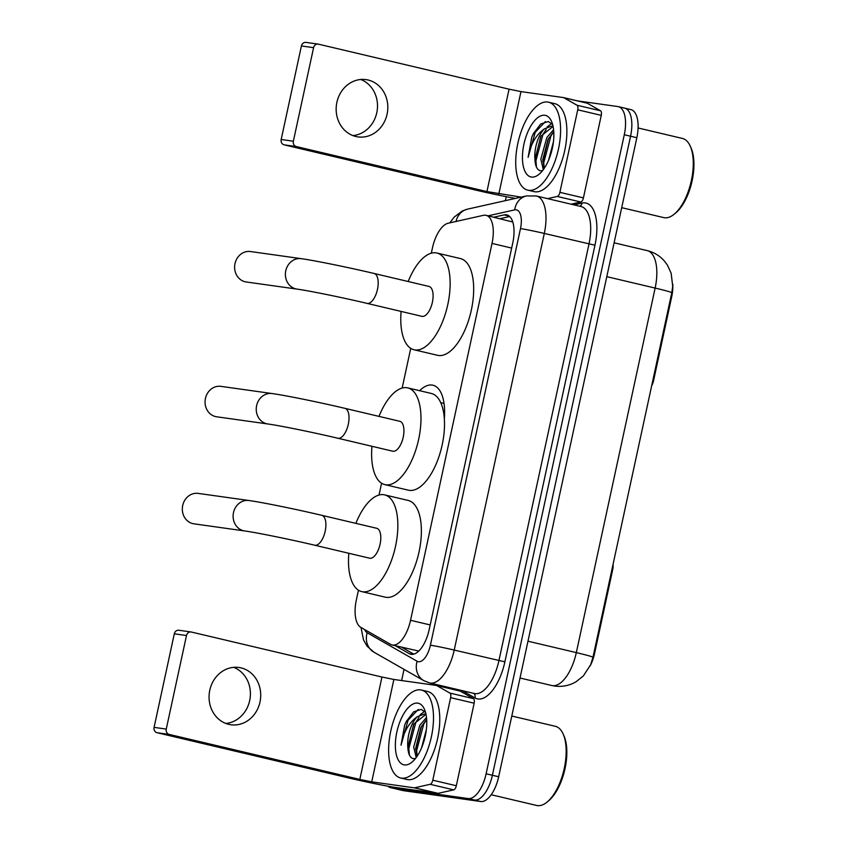<?xml version="1.0" encoding="UTF-8"?>
<svg xmlns="http://www.w3.org/2000/svg" width="848" height="848" viewBox="0 0 848 848"><rect width="100%" height="100%" fill="white"/><g stroke="black" fill="none" stroke-linecap="round" stroke-linejoin="round"><path stroke-width="1.27" d="M358.45 590.197L356.361 599.865A27.115 12.264 -76.7 0 0 360.792 627.35L390.599 644.363A27.115 12.264 -76.7 0 0 392.126 644.968L418.774 651.073M392.126 644.968A27.115 12.264 -76.7 0 0 392.624 645.063A27.115 12.264 -76.7 0 0 410.538 620.301L492.02 243.429A27.115 12.264 -76.7 0 0 486.063 215.328A27.115 12.264 -76.7 0 0 483.36 215.339L448.168 223.225A27.115 12.264 -76.7 0 0 432.459 247.892L431.314 253.181M419.633 390.695A43.831 19.833 103.3 0 1 432.098 385.056A43.831 19.833 103.3 0 1 432.915 385.215A43.831 19.833 103.3 0 1 444.341 418.711M672.761 284.101A24.401 11.035 103.3 0 1 671.69 296.821L653.575 380.614A9.042 4.092 -76.7 0 1 651.656 385.723M611.938 569.443L612.701 569.623L594.586 653.416A24.401 11.035 103.3 0 1 590.113 665.956M612.701 569.623A9.042 4.092 -76.7 0 0 613.051 564.291M512.786 222.017L486.063 215.328M410.739 348.348L402.153 388.055M381.579 483.222L379.024 495.031M592.975 657.221A31.63 1.177 12.2 0 0 576.322 652.621A36.146 16.356 -76.7 0 1 552.44 685.64A36.146 16.356 -76.7 0 1 551.762 685.513L554.719 686.074C562.457 687.05 569.633 685.576 576.248 681.633L583.339 675.941L590.706 664.631L592.975 657.221L671.796 292.677L672.708 286.253L671.15 273.268L667.44 265.148L664.599 261.29C659.956 255.884 654.158 252.333 647.194 250.616L614.111 242.804M624.096 108.025A27.115 12.264 103.3 0 1 624.605 108.12A27.115 12.264 103.3 0 1 630.562 136.221L492.391 775.273A27.115 12.264 103.3 0 1 474.477 800.046L397.288 789.202A27.115 12.264 103.3 0 1 396.779 789.106A27.115 12.264 103.3 0 0 397.288 789.202L474.477 800.046A27.115 12.264 103.3 0 0 492.391 775.273L630.562 136.221A27.115 12.264 103.3 0 0 624.605 108.12L630.88 109.604A27.115 12.264 103.3 0 1 636.837 137.705L498.666 776.757A27.115 12.264 103.3 0 1 480.752 801.519L403.563 790.686A27.115 12.264 103.3 0 1 403.054 790.59L390.504 787.622A27.115 12.264 103.3 0 1 387.833 786.181M395.391 645.741L409.245 653.649A27.115 12.264 -76.7 0 0 410.761 654.253A27.115 12.264 -76.7 0 0 411.269 654.349A27.115 12.264 -76.7 0 0 429.183 629.576L512.764 242.984A27.115 12.264 -76.7 0 0 506.807 214.883A27.115 12.264 -76.7 0 0 504.104 214.894L493.896 217.183M577.52 100.891L617.821 106.541A27.115 12.264 103.3 0 1 618.33 106.636A27.115 12.264 103.3 0 1 624.287 134.737L486.116 773.789A27.115 12.264 103.3 0 1 468.202 798.562L391.013 787.718A27.115 12.264 103.3 0 1 390.504 787.622M401.623 680.552L404.04 669.369M505.376 200.658L506.245 196.683M500.172 218.667L509.701 216.526M413.813 654.158L401.666 647.225M233.677 667.344A28.917 25.769 -82 0 1 249.683 700.596A28.917 25.769 -82 0 1 225.801 723.439M209.795 690.187A28.917 25.769 98 0 0 230.868 724.754A28.917 25.769 98 0 0 259.986 702.049A28.917 25.769 98 0 0 238.913 667.482A28.917 25.769 98 0 0 209.795 690.187M436.519 685.47L459.881 690.982A4.516 2.046 103.3 0 1 459.966 691.003A4.516 2.046 103.3 0 1 460.22 691.099L473.428 698.635A4.516 2.046 103.3 0 1 474.159 703.215L450.638 697.66L432.787 780.192L456.319 785.746A4.516 2.046 103.3 0 1 453.701 789.859L438.109 793.357A4.516 2.046 103.3 0 1 437.748 793.368L395.263 787.41A36.146 1.346 12.2 0 1 347.638 777.711L157.05 732.714A4.516 4.028 -82 0 1 154.082 727.372L166.261 729.079A4.516 4.028 98 0 0 169.229 734.421L359.828 779.429L371.731 781.845L414.216 787.813A4.516 2.046 -76.7 0 0 414.577 787.803L430.169 784.305A4.516 2.046 -76.7 0 0 432.787 780.192M474.159 703.215L456.319 785.746M450.638 697.66A4.516 2.046 -76.7 0 0 449.896 693.081L436.688 685.544A4.516 2.046 -76.7 0 0 436.434 685.438A4.516 2.046 -76.7 0 0 436.349 685.428L393.875 679.46L381.96 677.043L191.372 632.036A4.516 4.028 98 0 0 186.496 635.523L174.306 633.806L154.082 727.372M174.306 633.806A4.516 4.028 -82 0 1 178.854 630.255L191.044 631.972M186.496 635.523L166.261 729.079M511.789 716.03L555.313 726.301A40.662 18.402 103.3 0 1 563.104 733.923L563.909 735.714A38.86 17.585 103.3 0 1 548.518 800.894L547.002 802.134A40.662 18.402 103.3 0 1 537.378 805.6A40.662 18.402 103.3 0 1 536.625 805.462L491.215 794.735M563.104 733.923A40.662 18.402 103.3 0 1 547.002 802.134M420.608 689.89A45.188 20.447 103.3 0 1 421.445 690.049A45.188 20.447 103.3 0 1 431.166 737.802A45.188 20.447 103.3 0 1 401.517 778.157A45.188 20.447 103.3 0 1 400.68 777.998A45.188 20.447 103.3 0 1 390.949 730.245A45.188 20.447 103.3 0 1 420.608 689.89M421.445 690.049L427.721 691.533A45.188 20.447 103.3 0 1 437.441 739.276A45.188 20.447 103.3 0 1 407.793 779.641A45.188 20.447 103.3 0 1 406.955 779.482L400.68 777.998M425.548 712.415L421.212 709.373L413.591 711.885L406.33 721.468L404.687 724.976L401.009 745.201C403.468 732.163 408.853 722.697 417.174 716.793A22.589 10.218 103.3 0 0 407.835 747.215C408.174 753.904 409.955 757.709 413.177 758.631L415.435 758.536M404.379 764.917A31.63 14.31 103.3 0 1 396.843 732.025A31.63 14.31 103.3 0 1 417.735 703.13A31.63 14.31 103.3 0 1 424.392 709.161A31.63 14.31 103.3 0 1 411.863 762.214A31.63 14.31 103.3 0 1 404.379 764.917M426.661 719.39L420.947 727.245L415.658 748.392L417.099 756.268L416.665 750.48L423.777 723.948L426.671 719.486M426.491 717.493L419.771 725.326L413.697 747.088L416.209 757.529M426.353 729.566L421.573 747.862M426.025 714.472L424.424 713.984L417.174 716.793M425.855 714.398L413.888 723.938L407.835 747.215M421.477 726.238L415.69 749.505M424.594 711.302L420.057 714.811M413.633 724.393L407.856 747.65M406.764 720.641L404.687 724.976M419.092 717.291L415.933 722.093L408.821 748.625L409.383 755.027M418.276 709.426L408.089 720.238L401.009 745.201M198.178 493.398A15.359 13.685 98 0 0 182.712 505.461A15.359 13.685 98 0 0 193.906 523.82L244.69 530.954A15.359 13.685 -82 0 1 233.497 512.595A15.359 13.685 -82 0 1 248.962 500.521L198.178 493.398M369.357 558.111A15.359 6.954 -76.7 0 0 369.643 558.196A15.359 6.954 -76.7 0 0 369.929 558.249A15.359 6.954 -76.7 0 0 380.01 544.522A15.359 6.954 -76.7 0 0 376.703 528.283L321.795 515.319C296.493 509.33 262.286 502.345 248.962 500.521M355.884 523.375A49.703 22.483 103.3 0 1 383.667 494.691A49.703 22.483 103.3 0 1 384.589 494.872A49.703 22.483 103.3 0 1 395.285 547.395A49.703 22.483 103.3 0 1 362.668 591.787A49.703 22.483 103.3 0 1 361.746 591.607A49.703 22.483 103.3 0 1 348.825 553.278M384.589 494.872L408.121 500.426A49.703 22.483 103.3 0 1 418.817 552.949A49.703 22.483 103.3 0 1 386.2 597.342A49.703 22.483 103.3 0 1 385.278 597.172L361.746 591.607M250.467 251.538A15.359 13.685 98 0 0 235.002 263.611A15.359 13.685 98 0 0 246.196 281.971L296.98 289.104A15.359 13.685 -82 0 1 285.787 270.735A15.359 13.685 -82 0 1 301.252 258.672L250.467 251.538M421.647 316.262A15.359 6.954 -76.7 0 0 421.933 316.336A15.359 6.954 -76.7 0 0 422.219 316.389A15.359 6.954 -76.7 0 0 432.3 302.672A15.359 6.954 -76.7 0 0 428.993 286.433L374.085 273.469C348.782 267.48 314.576 260.495 301.252 258.672M408.174 281.525A49.703 22.483 103.3 0 1 435.957 252.842A49.703 22.483 103.3 0 1 436.879 253.011A49.703 22.483 103.3 0 1 447.574 305.545A49.703 22.483 103.3 0 1 414.958 349.938A49.703 22.483 103.3 0 1 414.036 349.758A49.703 22.483 103.3 0 1 401.115 311.428M436.879 253.011L460.411 258.576A49.703 22.483 103.3 0 1 471.106 311.099A49.703 22.483 103.3 0 1 438.49 355.492A49.703 22.483 103.3 0 1 437.568 355.312L414.036 349.758M220.904 386.359A15.359 13.685 98 0 0 205.439 398.422A15.359 13.685 98 0 0 216.632 416.781L267.82 423.968A15.359 13.685 -82 0 1 256.626 405.609A15.359 13.685 -82 0 1 272.091 393.546L220.904 386.359M392.486 451.136A15.359 6.954 -76.7 0 0 392.772 451.21A15.359 6.954 -76.7 0 0 393.059 451.263A15.359 6.954 -76.7 0 0 403.139 437.547A15.359 6.954 -76.7 0 0 399.832 421.308L344.924 408.344C319.622 402.344 285.416 395.369 272.091 393.546M379.014 416.389A49.703 22.483 103.3 0 1 406.796 387.716A49.703 22.483 103.3 0 1 407.718 387.886A49.703 22.483 103.3 0 1 418.414 440.409A49.703 22.483 103.3 0 1 385.798 484.802A49.703 22.483 103.3 0 1 384.875 484.632A49.703 22.483 103.3 0 1 371.954 446.292M407.718 387.886L431.25 393.44A49.703 22.483 103.3 0 1 441.946 445.974A49.703 22.483 103.3 0 1 409.33 490.367A49.703 22.483 103.3 0 1 408.407 490.186L384.875 484.632M360.771 79.489A28.917 25.769 -82 0 1 376.777 112.742A28.917 25.769 -82 0 1 352.895 135.585M336.889 102.332A28.917 25.769 98 0 0 357.973 136.899A28.917 25.769 98 0 0 387.091 114.183A28.917 25.769 98 0 0 366.018 79.617A28.917 25.769 98 0 0 336.889 102.332M563.623 97.605L586.986 103.127A4.516 2.046 103.3 0 1 587.07 103.138A4.516 2.046 103.3 0 1 587.325 103.244L600.522 110.781A4.516 2.046 103.3 0 1 601.264 115.36L577.732 109.805L559.892 192.337L583.424 197.891A4.516 2.046 103.3 0 1 580.806 202.004L571.075 204.177M601.264 115.36L583.424 197.891M515.414 198.411A36.146 1.346 12.2 0 1 474.742 189.857L284.144 144.849A4.516 4.028 -82 0 1 281.176 139.507L293.366 141.224A4.516 4.028 98 0 0 296.334 146.566L486.932 191.574L521.149 197.128M577.732 109.805A4.516 2.046 -76.7 0 0 576.99 105.226L563.793 97.69A4.516 2.046 -76.7 0 0 563.538 97.584A4.516 2.046 -76.7 0 0 563.454 97.573L520.969 91.605L509.065 89.178L318.466 44.17A4.516 4.028 98 0 0 313.59 47.658L301.411 45.951L281.176 139.507M301.411 45.951A4.516 4.028 -82 0 1 305.958 42.4L318.148 44.107M313.59 47.658L293.366 141.224M547.554 198.623L557.274 196.45A4.516 2.046 -76.7 0 0 559.892 192.337M638.078 127.974L682.417 138.447A40.662 18.402 103.3 0 1 690.208 146.057L691.014 147.849A38.86 17.585 103.3 0 1 675.623 213.028L674.096 214.268A40.662 18.402 103.3 0 1 664.482 217.745A40.662 18.402 103.3 0 1 663.719 217.597L621.701 207.675M690.208 146.057A40.662 18.402 103.3 0 1 674.096 214.268M547.702 102.036A45.188 20.447 103.3 0 1 548.539 102.195A45.188 20.447 103.3 0 1 558.27 149.937A45.188 20.447 103.3 0 1 528.622 190.302A45.188 20.447 103.3 0 1 527.774 190.143A45.188 20.447 103.3 0 1 518.054 142.39A45.188 20.447 103.3 0 1 547.702 102.036M548.539 102.195L554.815 103.668A45.188 20.447 103.3 0 1 564.545 151.421A45.188 20.447 103.3 0 1 534.897 191.775A45.188 20.447 103.3 0 1 534.049 191.627L527.774 190.143M552.642 124.561L548.306 121.518L540.685 124.02L533.424 133.613L531.781 137.111L528.113 157.346C530.562 144.308 535.947 134.832 544.278 128.928A22.589 10.218 103.3 0 0 534.929 159.35C535.268 166.049 537.049 169.854 540.271 170.766L542.54 170.681M531.484 177.062A31.63 14.31 103.3 0 1 523.937 144.171A31.63 14.31 103.3 0 1 544.84 115.275A31.63 14.31 103.3 0 1 551.486 121.306A31.63 14.31 103.3 0 1 538.957 174.359A31.63 14.31 103.3 0 1 531.484 177.062M553.765 131.535L548.041 139.379L542.762 159.689L544.193 168.413M553.596 129.638L546.875 137.471L540.801 159.223L543.303 169.674M553.458 141.711L548.667 160.007M553.129 126.617L551.518 126.129L544.278 128.928M552.949 126.532L540.992 136.083L534.929 159.35M548.582 138.383L542.794 161.639M551.698 123.448L547.161 126.956M540.738 136.528L534.95 159.795M533.858 132.786L531.781 137.111M553.765 131.631L550.882 136.083L543.769 162.625L544.215 168.381M546.197 129.426L543.038 134.228L535.925 160.77L536.487 167.162M545.37 121.571L535.194 132.383L528.113 157.346M652.801 380.434L653.575 380.614M671.69 296.821L670.916 296.641M594.586 653.416L593.812 653.236M430.19 624.934L410.538 620.301M511.673 248.072L492.02 243.429M671.796 292.677A31.63 1.177 -167.8 0 0 655.133 288.076A36.146 16.356 -76.7 0 0 647.194 250.616M527.975 641.205L576.322 652.621L655.133 288.076L606.786 276.66M636.837 137.705L624.287 134.737M498.666 776.757L486.116 773.789M480.752 801.519L468.202 798.562M403.563 790.686L391.013 787.718M364.629 629.545A18.073 8.173 -76.7 0 0 367.184 632.767L417.11 661.26A18.073 8.173 -76.7 0 0 418.467 661.726A18.073 8.173 -76.7 0 0 430.402 645.222L520.481 228.6A18.073 8.173 -76.7 0 0 516.178 209.806A18.073 8.173 -76.7 0 0 514.704 209.869L488.151 215.827M520.481 228.6A18.073 0.678 -167.8 0 1 544.299 233.444L454.221 650.066A36.146 16.356 103.3 0 1 430.339 683.085A36.146 16.356 103.3 0 1 429.66 682.958L474.371 693.516A36.146 16.356 -76.7 0 0 475.039 693.643A36.146 16.356 -76.7 0 0 498.931 660.624L589 244.001A36.146 16.356 -76.7 0 0 581.06 206.541L536.349 195.983A36.146 16.356 103.3 0 1 544.299 233.444L594.957 245.21L504.878 661.832L454.221 650.066A18.073 0.678 -167.8 0 0 430.402 645.222M536.349 195.983L526.438 195.941A18.073 15.741 77.4 0 0 514.704 209.869M504.878 661.832A40.662 18.402 103.3 0 1 478.007 698.985A40.662 18.402 103.3 0 1 474.965 697.936L462.192 690.643M573.99 204.866L581.961 203.085A40.662 18.402 103.3 0 1 594.957 245.21M581.961 203.085A4.516 3.933 -102.6 0 1 579.862 206.255M473.693 693.357A4.516 3.996 -60.3 0 1 474.965 697.936M526.438 195.941L467.492 209.149A18.073 15.741 77.4 0 0 456.044 221.466M367.184 632.767A18.073 15.974 119.7 0 0 373.904 652.165L423.841 680.668L429.66 682.958M417.11 661.26A18.073 15.974 119.7 0 0 423.841 680.668M412.393 654.391L409.245 653.649M509.235 216.102L504.104 214.894M381.96 677.043L359.828 779.429M393.875 679.46L371.731 781.845M437.748 793.368L414.216 787.813M169.229 734.421L157.05 732.714M460.22 691.099L436.688 685.544M449.896 693.081L473.428 698.635M414.577 787.803L438.109 793.357M453.701 789.859L430.169 784.305M244.69 530.954C256.085 532.48 290.408 539.434 314.735 545.222A15.359 6.954 -76.7 0 0 315.021 545.275A15.359 6.954 -76.7 0 0 325.176 531.24A15.359 6.954 -76.7 0 0 321.795 515.319M296.98 289.104C308.375 290.62 342.698 297.584 367.025 303.372A15.359 6.954 -76.7 0 0 367.311 303.425A15.359 6.954 -76.7 0 0 377.466 289.391A15.359 6.954 -76.7 0 0 374.085 273.469M267.82 423.968C279.215 425.495 313.537 432.459 337.864 438.246A15.359 6.954 -76.7 0 0 338.151 438.299A15.359 6.954 -76.7 0 0 348.305 424.265A15.359 6.954 -76.7 0 0 344.924 408.344M509.065 89.178L486.932 191.574M520.969 91.605L498.836 193.991M296.334 146.566L284.144 144.849M587.325 103.244L563.793 97.69M576.99 105.226L600.522 110.781M580.806 202.004L557.274 196.45M551.762 685.513L520.015 678.018M618.33 106.636L624.605 108.12M467.492 209.149L462.404 210.929L454.199 217.088L449.822 222.854M361.015 627.488L363.527 639.933L367.046 646.134L373.904 652.165M436.434 685.438L459.966 691.003M424.89 714.08L426.003 714.334M369.643 558.196L314.735 545.222M421.933 316.336L367.025 303.372M440.727 402.641L444.034 403.425M392.772 451.21L337.864 438.246M563.538 97.584L587.07 103.138M551.984 126.214L553.097 126.479"/></g></svg>
